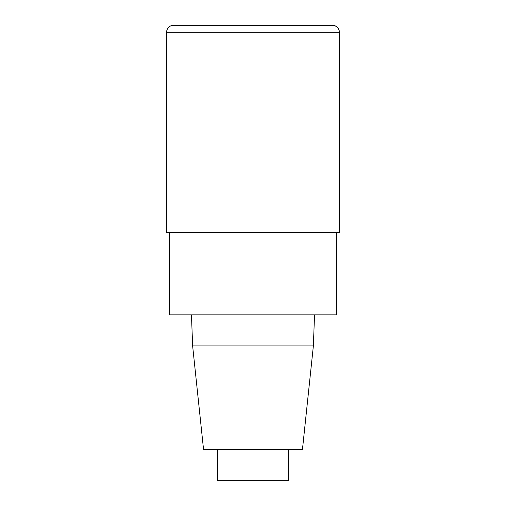 <?xml version="1.0" encoding="UTF-8"?>
<svg xmlns="http://www.w3.org/2000/svg" width="506" height="506" viewBox="0 0 506 506"><rect width="100%" height="100%" fill="white"/><g stroke="black" fill="none" stroke-linecap="round" stroke-linejoin="round"><path stroke-width="0.76" d="M336.617 232.615L336.617 314.846L169.383 314.846L169.383 232.615M191.464 314.846L192.634 345.946L203.557 449.6L302.443 449.6L313.366 345.946L314.536 314.846M192.634 345.946L313.366 345.946M217.757 449.6L217.757 480.7L288.243 480.7L288.243 449.6M166.619 32.213L166.619 232.615L339.381 232.615L339.381 32.213A6.913 6.913 0 0 0 332.467 25.3L173.533 25.3A6.913 6.913 0 0 0 166.619 32.213L339.381 32.213C338.963 28.02 336.661 25.717 332.467 25.3M339.381 232.615L339.381 32.213"/></g></svg>
